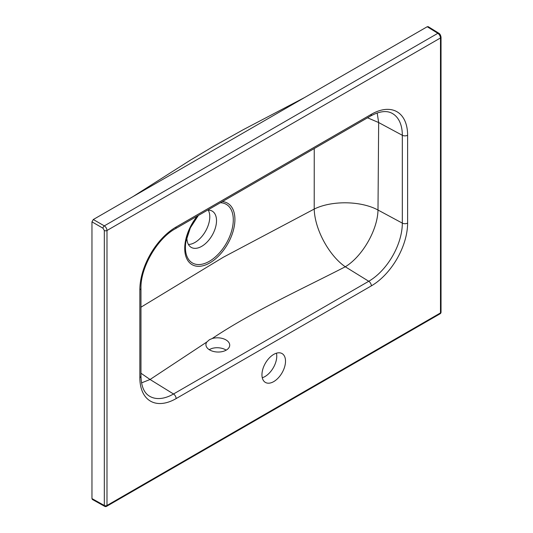 <?xml version="1.0" encoding="UTF-8"?>
<svg xmlns="http://www.w3.org/2000/svg" width="533" height="533" viewBox="0 0 533 533"><rect width="100%" height="100%" fill="white"/><g stroke="black" fill="none" stroke-linecap="round" stroke-linejoin="round"><path stroke-width="0.8" d="M226.232 350.114A11.899 7.109 1.8 0 0 229.716 345.291A11.899 7.109 1.8 0 0 212.141 338.562L209.409 339.728L206.797 342.033A11.899 7.109 1.8 0 0 205.925 344.558A11.899 7.109 1.8 0 0 213.167 351.374A11.899 7.109 1.8 0 0 226.232 350.114M226.179 350.148A11.899 7.109 1.8 0 0 211.834 348.489L209.109 349.648M273.735 381.601A16.663 9.621 120 0 0 284.615 366.917A16.663 9.621 120 0 0 282.064 353.566A16.663 9.621 120 0 0 273.735 354.392A16.663 9.621 120 0 0 262.849 369.076A16.663 9.621 120 0 0 265.401 382.421A16.663 9.621 120 0 0 273.735 381.601M276.447 353.192A16.663 9.621 -60 0 1 264.981 376.545A16.663 9.621 -60 0 1 262.269 377.744M207.557 210.149A20.947 12.092 -60 0 1 212.174 211.095A20.947 12.092 -60 0 1 215.385 227.884A20.947 12.092 -60 0 1 201.701 246.339A20.947 12.092 -60 0 1 191.227 247.379A20.947 12.092 -60 0 1 186.903 237.058M188.416 244.467A20.947 12.092 120 0 0 194.965 242.448A20.947 12.092 120 0 0 208.25 210.115M140.972 307.188L223.474 257.153L314.21 209.063L314.237 148.554M377.191 112.983L378.657 122.543L377.997 210.029C377.637 229.943 362.347 256.493 345.291 266.78C299.952 290.039 252.056 311.812 212.141 338.562M206.797 342.033L150.059 379.496L140.972 373.233M141.551 382.881L150.059 379.496L173.518 393.987L368.749 281.271L345.291 266.78C329.187 255.707 314.743 229.536 314.21 209.063C331.713 200.361 360.954 200.761 377.997 210.029L402.322 223.127L402.322 135.282A47.477 27.41 120 0 0 391.895 113.223C386.465 110.331 379.356 111.27 370.562 116.034A3.811 2.199 60 0 0 371.348 114.295A51.281 29.608 -60 0 1 407.612 135.229L407.612 223.074A51.281 29.608 -60 0 1 371.348 285.875L176.117 398.591A51.281 29.608 -60 0 1 139.853 377.657L139.853 289.819A51.281 29.608 -60 0 1 176.117 227.011L371.348 114.295M407.612 135.229A3.811 2.199 180 0 1 402.322 135.282L378.657 122.543L367.523 117.793M91.962 221.848L91.962 498.588L104.321 505.477L104.321 230.509L102.976 228.204L91.962 221.848L93.308 219.516L104.321 225.872C105.934 227.011 106.82 228.55 106.986 230.496L106.986 505.464L440.478 312.924L440.478 37.956C440.311 36.011 439.439 34.458 437.853 33.306L427.226 26.737L93.308 219.516M427.226 26.737L428.192 26.65L438.832 33.226A1.905 1.099 121.7 0 0 437.853 33.306L104.321 225.872A1.905 1.059 -60 0 0 102.976 228.204M104.715 506.35A1.905 1.905 0 0 0 106.593 506.337A1.905 1.099 60 0 0 106.986 505.464A1.905 1.099 0 0 1 104.321 505.477A1.905 1.079 119.1 0 0 104.715 506.35L92.369 499.468L91.962 498.588M198.363 215.452A33.852 19.541 120 0 0 185.984 241.202A33.852 19.541 120 0 0 185.417 247.479A33.852 19.541 120 0 0 209.356 261.297A33.852 19.541 120 0 0 233.287 219.836A33.852 19.541 120 0 0 220.349 202.76M222.374 201.594A35.484 20.487 -60 0 1 234.913 219.443A35.484 20.487 -60 0 1 209.822 262.902A35.484 20.487 -60 0 1 184.731 248.411A35.484 20.487 -60 0 1 197.27 216.085M438.832 33.226C439.912 33.819 440.644 35.138 441.038 37.177L441.038 37.177A1.905 1.099 180 0 1 440.478 37.956L106.986 230.496A1.905 1.099 0 0 1 104.321 230.509M371.348 285.875A3.811 2.199 -120 0 0 368.749 281.271A47.477 27.41 120 0 0 402.322 223.127A3.811 2.199 180 0 0 407.612 223.074M139.853 377.657A3.811 2.199 180 0 0 140.972 376.105C141.238 386.105 143.983 392.734 149.2 395.986A47.477 27.41 120 0 0 173.518 393.987A3.811 2.199 60 0 1 176.117 398.591M370.562 116.034L175.33 228.75A3.811 2.199 -120 0 0 176.117 227.011M175.33 228.75C157.235 238.531 140.392 267.706 140.972 288.26A3.811 2.199 180 0 1 139.853 289.819M106.593 506.337L440.085 313.797A1.905 1.099 -120 0 0 440.478 312.924A1.905 1.099 180 0 0 441.038 312.151L441.038 37.177M198.376 215.445L190.374 227.798L185.984 241.202M91.962 293.57L91.962 330.813M132.79 196.724L190.707 159.947L214.053 146.029L243.334 129.652L304.476 97.599M140.972 376.105L140.972 288.26M440.085 313.797A1.905 1.905 0 0 0 441.038 312.151"/></g></svg>
